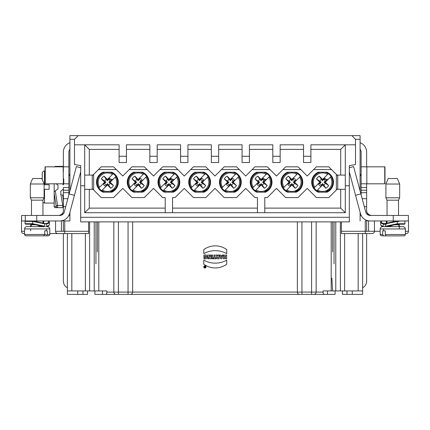 <?xml version="1.0" encoding="UTF-8"?>
<svg xmlns="http://www.w3.org/2000/svg" width="430" height="430" viewBox="0 0 430 430"><rect width="100%" height="100%" fill="white"/><g stroke="black" fill="none" stroke-linecap="round" stroke-linejoin="round"><path stroke-width="0.64" d="M204.126 266.923A0.769 0.769 0 0 1 205.282 266.256A0.769 0.769 0 0 1 205.282 267.589A0.769 0.769 0 0 1 204.126 266.923M204.444 266.412L205.303 267.438L205.303 266.412L205.024 266.707L204.444 266.412M219.117 258.774C216.768 259.07 215.994 258.344 216.784 256.597L216.113 255.017L217.257 255.017L217.833 256.264L218.08 255.017L219.117 255.017L219.117 258.774M211.7 255.017L211.7 258.774L212.732 258.774L212.732 255.017L211.7 255.017M203.799 253.657A23.338 23.338 0 0 1 226.739 253.657L226.739 249.583A19.543 19.543 0 0 0 203.799 249.583L203.799 253.657M203.901 255.21L203.901 257.065L204.938 257.065L204.938 255.925C207.152 255.871 205.594 258.951 203.938 257.742L203.938 258.693C208.05 260.37 207.986 253.141 203.901 255.21M208.625 258.774L207.631 258.774L207.631 255.017L208.958 255.017L209.921 257.135L209.921 255.017L210.92 255.017L210.92 258.774L209.593 258.774L208.625 256.651L208.625 258.774M223.444 255.017L223.444 258.774L224.481 258.774L224.481 257.403L225.605 257.403L225.605 258.774L226.642 258.774L226.642 255.017L225.605 255.017L225.605 256.495L224.481 256.495L224.481 255.017L223.444 255.017M220.504 255.017L219.477 255.017L220.66 258.774L221.885 258.774L223.073 255.017L222.047 255.017L221.858 255.63L220.692 255.63L220.504 255.017M203.799 260.139L203.799 264.219A19.543 19.543 0 0 0 226.739 264.219L226.739 260.139A23.338 23.338 0 0 1 203.799 260.139M203.766 266.923A1.129 1.129 0 0 0 205.465 267.901A1.129 1.129 0 0 0 205.465 265.944A1.129 1.129 0 0 0 203.766 266.923M213.258 257.887L213.258 258.774L215.919 258.774L215.919 257.887L215.107 257.887L215.107 255.017L214.07 255.017L214.07 257.887L213.258 257.887M106.226 135.627L108.596 135.627M318.291 135.627L320.662 135.627M323.263 135.627L326.623 135.627M280.381 135.627L303.322 135.627M249.642 135.627L272.582 135.627M157.418 135.627L180.358 135.627M126.678 135.627L149.619 135.627M78.163 135.627L74.492 139.299L69.902 139.299L69.902 135.627L360.098 135.627L360.098 190.947M333.03 135.627L360.098 135.627M69.902 135.627L96.97 135.627M159.256 135.627L147.786 135.627L159.256 135.627M128.516 135.627L117.046 135.627L128.516 135.627M189.995 135.627L178.525 135.627L189.995 135.627M220.735 135.627L209.265 135.627L220.735 135.627M251.475 135.627L240.004 135.627L251.475 135.627M312.954 135.627L301.484 135.627L312.954 135.627M282.214 135.627L270.744 135.627L282.214 135.627M95.938 135.627L118.879 135.627M218.902 135.627L241.837 135.627M334.062 135.627L311.121 135.627M211.098 135.627L188.163 135.627M374.439 220.966L374.439 231.286A2.295 2.295 90 0 1 372.144 233.581L341.398 233.581L341.398 221.88L339.797 221.88M90.203 221.88L88.602 221.88L88.602 233.581L49.832 233.581L49.832 234.463L48.929 235.758L46.236 235.839M130.349 221.88L132.644 221.88L132.644 292.077A2.295 2.295 180 0 1 130.349 294.373L105.377 294.373C106.452 294.394 106.957 293.631 106.887 292.077L106.887 290.933L98.809 290.933L98.809 221.88L94.218 221.88L94.218 290.933L89.633 290.933L94.218 290.933L94.218 221.88M116.127 221.88L113.832 221.88L113.832 292.077A2.295 2.295 180 0 0 116.127 294.373L118.422 294.373L116.127 294.373M299.651 221.88L297.356 221.88L297.356 292.077A2.295 2.295 180 0 0 299.651 294.373L313.873 294.373A2.295 2.295 180 0 0 316.168 292.077L323.113 292.077C323.043 293.625 323.543 294.389 324.623 294.373L313.873 294.373M301.941 221.88L301.941 292.077L316.168 292.077L316.168 221.88L313.873 221.88M331.191 290.933L340.366 290.933L335.782 290.933L335.782 221.88L331.191 221.88L331.191 290.933L323.113 290.933L323.113 292.077M80.684 217.295L349.316 217.295L349.316 221.88L80.684 221.88L80.684 165.625L74.492 164.534L74.492 144.802L84.699 144.802L89.29 149.393L89.29 175.085L92.961 175.085L101.217 166.824L113.606 166.824L122.781 176.004L116.358 169.576L98.465 169.576L93.649 174.397L93.649 189.995L101.217 197.564L113.606 197.564L122.781 188.388L131.956 197.564L144.346 197.564L153.521 188.388L162.696 197.564L165.222 197.564L165.222 212.705L84.699 212.705L345.301 212.705L165.222 212.705M334.062 225.094L334.062 221.88L334.062 225.094M334.062 263.864L334.062 221.88M95.938 263.864L95.938 221.88M107.409 294.373L123.125 294.373M335.083 290.933L335.083 294.373L311.578 294.373L311.578 221.88M299.651 294.373L94.917 294.373L94.917 290.933M184.604 294.373L153.177 294.373M246.084 294.373L214.656 294.373M307.563 294.373L276.135 294.373M257.441 212.705L257.441 197.564L254.915 197.564L245.74 188.388L236.564 197.564L224.175 197.564L215 188.388L205.825 197.564L193.435 197.564L184.26 188.388L175.085 197.564L172.559 197.564L172.559 212.705M264.778 208.12L340.71 208.12L340.71 189.307M340.71 208.12L345.301 212.705L345.301 185.771L349.316 185.771L349.316 165.625L355.508 164.534L355.508 144.802L345.301 144.802L340.71 149.393L310.89 149.393M172.559 208.12L257.441 208.12M89.29 189.307L89.29 208.12L165.222 208.12M89.29 208.12L84.699 212.705L84.699 144.802L119.11 144.802L119.11 156.273L126.452 156.273L126.452 144.802L149.85 144.802L149.85 156.273L157.192 156.273L157.192 144.802L180.589 144.802L180.589 156.273L187.931 156.273L187.931 144.802L211.329 144.802L211.329 156.273L218.671 156.273L218.671 144.802L242.069 144.802L242.069 156.273L249.411 156.273L249.411 144.802L272.808 144.802L272.808 156.273L280.15 156.273L280.15 144.802L303.548 144.802L303.548 156.273L310.89 156.273L310.89 144.802L345.301 144.802L345.301 185.771M119.11 149.393L89.29 149.393M149.85 149.393L126.452 149.393M180.589 149.393L157.192 149.393M211.329 149.393L187.931 149.393M242.069 149.393L218.671 149.393M272.808 149.393L249.411 149.393M303.548 149.393L280.15 149.393M111.789 172.215A10.895 10.895 0 0 1 111.789 192.172L103.033 192.172A10.895 10.895 0 0 1 103.033 172.215L111.789 172.215A10.895 10.895 0 0 1 111.789 192.172L107.409 192.172M133.773 192.172A10.895 10.895 0 0 1 133.773 172.215L142.529 172.215A10.895 10.895 0 0 1 142.529 192.172L133.773 192.172M173.268 172.215A10.895 10.895 0 0 1 173.268 192.172L164.513 192.172A10.895 10.895 0 0 1 164.513 172.215L173.268 172.215A10.895 10.895 0 0 1 173.268 192.172L171.468 192.172A10.309 10.309 180 0 0 171.468 172.215C178.977 173.784 181.847 184.32 176.176 189.485L171.468 192.172M195.252 192.172A10.895 10.895 0 0 1 195.252 172.215L204.008 172.215A10.895 10.895 0 0 1 204.008 192.172L195.252 192.172M234.748 172.215A10.895 10.895 0 0 1 234.748 192.172L225.992 192.172A10.895 10.895 0 0 1 225.992 172.215L234.748 172.215A10.895 10.895 0 0 1 234.748 192.172L232.947 192.172A10.309 10.309 180 0 0 232.947 172.215C240.456 173.784 243.326 184.32 237.656 189.485L232.947 192.172M256.731 192.172A10.895 10.895 0 0 1 256.731 172.215L265.487 172.215A10.895 10.895 0 0 1 265.487 192.172L256.731 192.172M287.471 192.172A10.895 10.895 0 0 1 287.471 172.215L296.227 172.215A10.895 10.895 0 0 1 296.227 192.172L287.471 192.172M318.211 192.172A10.895 10.895 0 0 1 318.211 172.215L326.967 172.215A10.895 10.895 0 0 1 326.967 192.172L318.211 192.172M264.778 212.705L264.778 197.564L267.304 197.564L276.479 188.388L285.654 197.564L298.044 197.564L307.219 188.388L316.394 197.564L328.783 197.564L336.351 189.995L336.351 174.397L331.535 169.576L313.642 169.576L307.219 176.004L300.796 169.576L282.902 169.576L276.479 176.004L270.056 169.576L252.163 169.576L245.74 176.004L239.316 169.576L221.423 169.576L215 176.004L208.577 169.576L190.683 169.576L184.26 176.004L177.837 169.576L159.944 169.576L153.521 176.004L147.098 169.576L129.204 169.576L122.781 176.004L131.956 166.824L144.346 166.824L153.521 176.004L162.696 166.824L175.085 166.824L184.26 176.004L193.435 166.824L205.825 166.824L215 176.004L224.175 166.824L236.564 166.824L245.74 176.004L254.915 166.824L267.304 166.824L276.479 176.004L285.654 166.824L298.044 166.824L307.219 176.004L316.394 166.824L328.783 166.824L337.039 175.085L340.71 175.085L340.71 149.393M126.452 156.273L126.452 162.529L119.11 162.529L119.11 156.273M310.89 156.273L310.89 162.529L303.548 162.529L303.548 156.273M280.15 156.273L280.15 162.529L272.808 162.529L272.808 156.273M249.411 156.273L249.411 162.529L242.069 162.529L242.069 156.273M218.671 156.273L218.671 162.529L211.329 162.529L211.329 156.273M187.931 156.273L187.931 162.529L180.589 162.529L180.589 156.273M157.192 156.273L157.192 162.529L149.85 162.529L149.85 156.273M336.351 174.397L337.727 175.773L337.039 175.085L345.301 175.085L340.71 175.085M337.727 175.773L337.727 188.619L336.351 189.995M93.649 189.995L92.273 188.619L92.273 175.773L93.649 174.397M98.465 169.576L101.217 166.824L113.606 166.824L116.358 169.576M89.29 175.085L84.699 175.085L92.961 175.085L92.273 175.773M80.684 185.771L84.699 185.771M349.316 217.295L349.316 185.771M365.263 220.966L371.681 220.966L365.263 220.966L365.263 231.286L380.168 231.286M349.316 167.738L353.6 166.598L360.883 193.892L355.562 195.311L360.404 213.474L360.098 212.312L360.098 220.966M360.098 139.299L355.508 139.299L355.508 144.802M58.786 220.966L69.902 220.966L69.902 212.312M69.902 190.947L69.902 139.299M69.902 220.966L64.736 220.966L64.736 231.286L88.602 231.286M408.075 220.966L399.325 220.999M87.569 290.933L87.569 294.373L67.381 294.373L67.381 233.581M68.87 215.382L68.87 215.688L69.902 215.688L68.709 215.688M61.415 233.581L63.366 233.581L63.366 281.204A7.342 7.342 180 0 0 67.381 287.745M98.809 290.933L94.218 290.933M89.633 221.88L89.633 290.933L67.381 290.933M80.684 171.887L69.595 213.474A10.094 10.094 106.4 0 1 59.84 220.966L21.5 220.966L21.613 215.457L39.28 215.457M47.407 220.966L64.736 220.966M77.712 294.373L77.712 290.933M23.795 233.581L24.596 233.581L23.795 233.581A2.295 2.295 0 0 1 21.5 231.286L21.5 220.966L21.5 231.286L24.596 231.286M88.602 233.581L57.856 233.581A2.295 2.295 -90 0 1 55.561 231.286L55.561 220.966L58.319 220.966M24.193 220.961L25.284 220.966L25.284 215.688M61.415 231.286L61.415 221.654M342.43 294.373L342.43 290.933L342.43 294.373L352.288 294.373L352.288 290.933M361.291 215.688L360.098 215.688L361.13 215.688L361.13 215.382A10.094 10.094 165.1 0 1 360.404 213.474A10.094 10.094 165.1 0 0 370.16 220.966L368.467 220.821M362.619 233.581L362.619 294.373L352.288 294.373M362.619 287.745A7.342 7.342 130.5 0 0 366.634 281.204L366.634 233.581L368.585 233.581M362.619 290.933L340.366 290.933L340.366 221.88M339.797 290.933L342.436 290.933M408.5 220.966L408.5 231.286A2.295 2.295 0 0 1 406.205 233.581L405.404 233.581L406.205 233.581M368.585 221.654L368.585 231.286M74.492 139.299L74.492 144.802M355.508 139.299L351.837 135.627M313.642 169.576L316.394 166.824L328.783 166.824L331.535 169.576M282.902 169.576L285.654 166.824L298.044 166.824L300.796 169.576M252.163 169.576L254.915 166.824L267.304 166.824L270.056 169.576M221.423 169.576L224.175 166.824L236.564 166.824L239.316 169.576M190.683 169.576L193.435 166.824L205.825 166.824L208.577 169.576M159.944 169.576L162.696 166.824L175.085 166.824L177.837 169.576M129.204 169.576L131.956 166.824L144.346 166.824L147.098 169.576M84.699 189.307L92.961 189.307M337.039 189.307L345.301 189.307M103.415 184.153L105.952 182.196L105.371 182.196L103.415 184.153A4.45 4.45 180 0 0 105.457 186.19L107.409 184.239L107.769 184.594L101.673 190.689A10.25 10.25 -0 0 1 98.916 187.931L104.651 182.196L101.367 178.907A6.88 6.88 0 0 1 104.124 176.15L106.291 179.482A2.935 2.935 180 0 0 104.7 181.078L101.367 178.907A6.88 6.88 -0 0 1 104.124 176.15L107.409 179.439L113.149 173.698A10.25 10.25 -0 0 1 115.906 176.456L115.815 176.547M142.529 172.215A10.895 10.895 0 0 1 142.529 192.172L140.728 192.172A10.309 10.309 180 0 0 140.728 172.215C148.237 173.784 151.107 184.314 145.437 189.485L140.728 192.172M136.692 182.196L136.111 182.196L134.155 184.153L136.692 182.196L132.107 178.907A6.88 6.88 0 0 1 134.864 176.15L138.148 179.439L143.889 173.698A10.25 10.25 -0 0 1 146.646 176.456L146.555 176.547M138.148 192.172L140.239 192.172A10.196 10.196 -0 0 0 145.362 189.404L144.711 188.754A9.277 9.277 180 0 0 145.942 177.16L140.906 182.196L144.195 185.486A6.88 6.88 0 0 1 141.438 188.243L139.266 184.905A2.935 2.935 180 0 0 140.863 183.314L144.195 185.486M164.894 184.153L167.431 182.196L166.851 182.196L164.894 184.153A4.45 4.45 180 0 0 166.937 186.19L168.888 184.239L169.248 184.594L163.153 190.689A10.25 10.25 -0 0 1 160.395 187.931L166.13 182.196L162.846 178.907A6.88 6.88 0 0 1 165.604 176.15L167.77 179.482A2.935 2.935 180 0 0 166.179 181.078L162.846 178.907A6.88 6.88 -0 0 1 165.604 176.15L168.888 179.439L174.628 173.698A10.25 10.25 -0 0 1 177.386 176.456L177.294 176.547M168.888 192.172L170.979 192.172A10.196 10.196 -0 0 0 176.101 189.404L175.451 188.754A9.277 9.277 180 0 0 176.682 177.16L171.645 182.196L174.935 185.486A6.88 6.88 0 0 1 172.177 188.243L168.888 184.954M204.008 172.215A10.895 10.895 0 0 1 204.008 192.172L202.207 192.172A10.309 10.309 180 0 0 202.207 172.215C209.716 173.784 212.587 184.314 206.916 189.485L202.207 192.172M202.39 182.196L202.03 182.556L201.67 182.196L203.626 180.24A4.45 4.45 180 0 0 201.584 178.203L199.627 180.154L199.273 179.799L205.368 173.698A10.25 10.25 -0 0 1 208.125 176.456L202.39 182.196L205.674 185.486A6.88 6.88 0 0 1 202.917 188.243L200.745 184.905A2.935 2.935 180 0 0 202.342 183.314L205.674 185.486A6.88 6.88 0 0 1 202.917 188.243L199.627 184.954L193.892 190.689A10.25 10.25 -0 0 1 191.135 187.931L191.226 187.84M199.627 192.172L201.718 192.172A10.196 10.196 -0 0 0 206.841 189.404L206.19 188.754A9.277 9.277 180 0 0 207.421 177.16M234.366 180.24A4.45 4.45 180 0 0 232.324 178.203L230.373 180.154L230.012 179.799L236.108 173.698A10.25 10.25 -0 0 1 238.865 176.456L232.77 182.556L232.41 182.196L234.366 180.24L231.829 182.196L236.414 185.486A6.88 6.88 0 0 1 233.657 188.243L230.373 184.954L224.632 190.689A10.25 10.25 -0 0 1 221.875 187.931L221.966 187.84M230.373 192.172L232.458 192.172A10.196 10.196 -0 0 0 237.58 189.404L236.93 188.754A9.277 9.277 180 0 0 238.161 177.16M265.487 172.215A10.895 10.895 0 0 1 265.487 192.172L263.687 192.172A10.309 10.309 180 0 0 263.687 172.215C271.196 173.784 274.066 184.314 268.395 189.485L263.687 192.172M263.87 182.196L263.509 182.556L263.149 182.196L265.106 180.24A4.45 4.45 180 0 0 263.063 178.203L261.112 180.154L260.752 179.799L266.847 173.698A10.25 10.25 -0 0 1 269.605 176.456L263.87 182.196L267.154 185.486A6.88 6.88 0 0 1 264.396 188.243L262.23 184.905A2.935 2.935 180 0 0 263.821 183.314L267.154 185.486A6.88 6.88 0 0 1 264.396 188.243L261.112 184.954L255.372 190.689A10.25 10.25 -0 0 1 252.614 187.931L252.706 187.84M261.112 192.172L263.198 192.172A10.196 10.196 -0 0 0 268.32 189.404L267.67 188.754A9.277 9.277 180 0 0 268.9 177.16M296.227 172.215A10.895 10.895 0 0 1 296.227 192.172L289.761 192.172A10.196 10.196 -0 0 1 286.154 190.651L286.111 190.689A10.25 10.25 -0 0 1 283.354 187.931L283.445 187.84M294.609 182.196L294.249 182.556L293.889 182.196L295.845 180.24A4.45 4.45 180 0 0 293.803 178.203L291.852 180.154L291.492 179.799L297.587 173.698A10.25 10.25 -0 0 1 300.344 176.456L294.609 182.196L297.893 185.486A6.88 6.88 0 0 1 295.136 188.243L292.97 184.905A2.935 2.935 180 0 0 294.561 183.314L297.893 185.486A6.88 6.88 0 0 1 295.136 188.243L291.852 184.954L286.111 190.689M291.852 192.172L294.426 192.172A10.309 10.309 180 0 0 294.426 172.215C301.935 173.784 304.805 184.314 299.135 189.485L294.426 192.172M326.967 172.215A10.895 10.895 0 0 1 326.967 192.172L325.166 192.172A10.309 10.309 180 0 0 325.166 172.215C332.675 173.784 335.545 184.314 329.88 189.485L325.166 192.172M325.349 182.196L324.989 182.556L324.629 182.196L326.585 180.24A4.45 4.45 180 0 0 324.542 178.203L322.591 180.154L322.231 179.799L328.327 173.698A10.25 10.25 -0 0 1 331.084 176.456L325.349 182.196L328.633 185.486A6.88 6.88 0 0 1 325.875 188.243L323.709 184.905A2.935 2.935 180 0 0 325.3 183.314L328.633 185.486A6.88 6.88 0 0 1 325.875 188.243L322.591 184.954L316.851 190.689A10.25 10.25 -0 0 1 314.094 187.931L314.185 187.84M322.591 192.172L324.677 192.172A10.196 10.196 -0 0 0 329.799 189.404L329.149 188.754A9.277 9.277 180 0 0 330.38 177.16M320.027 192.172L320.011 192.172C309.933 190.184 309.939 174.204 320.011 172.215A10.309 10.309 180 0 0 320.011 192.172M289.288 192.172L289.272 192.172C279.194 190.184 279.199 174.204 289.272 172.215A10.309 10.309 180 0 0 289.272 192.172M258.548 192.172L258.532 192.172C248.454 190.184 248.459 174.204 258.532 172.215A10.309 10.309 180 0 0 258.532 192.172M227.809 192.172L227.792 192.172A10.309 10.309 180 0 1 227.792 172.215C217.714 174.204 217.714 190.184 227.792 192.172M197.069 192.172L197.053 192.172C186.975 190.184 186.98 174.204 197.053 172.215A10.309 10.309 180 0 0 197.053 192.172M166.329 192.172L166.313 192.172A10.309 10.309 180 0 1 166.313 172.215C156.235 174.204 156.235 190.184 166.313 192.172M135.59 192.172L135.574 192.172C125.495 190.184 125.501 174.204 135.574 172.215A10.309 10.309 180 0 0 135.574 192.172M104.85 192.172L104.834 192.172A10.309 10.309 180 0 1 104.834 172.215C94.756 174.204 94.756 190.184 104.834 192.172M105.323 192.172A10.196 10.196 -0 0 1 101.716 190.651L102.378 189.99A9.277 9.277 180 0 0 113.971 188.754L114.622 189.404A10.196 10.196 -0 0 1 109.494 192.172L109.989 192.172A10.309 10.309 180 0 0 109.989 172.215C117.497 173.784 120.368 184.32 114.697 189.485L109.989 192.172M110.698 188.243L108.527 184.905A2.935 2.935 180 0 0 110.123 183.314L113.456 185.486A6.88 6.88 0 0 1 110.698 188.243L107.409 184.954M108.527 184.905L107.409 183.653L105.457 186.19M104.7 183.314A2.935 2.935 180 0 0 106.291 184.905M105.952 182.196L104.7 181.078M106.291 179.482L107.409 180.74L109.365 178.203L107.409 180.154L107.054 179.799L107.409 179.439M115.906 176.456L109.811 182.556L109.451 182.196L111.408 180.24L110.123 181.078A2.935 2.935 180 0 0 108.527 179.482M110.123 181.078L108.871 182.196L110.123 183.314M109.451 182.196L108.871 182.196M111.408 180.24A4.45 4.45 180 0 0 109.365 178.203M107.409 180.74L107.409 180.154M107.409 183.653L107.409 184.239M104.651 182.196L105.011 181.836L105.371 182.196M110.166 182.196L113.456 185.486M99.62 187.233A9.277 9.277 180 0 1 112.445 174.403L113.149 173.698M101.367 178.907A6.88 6.88 -0 0 1 104.124 176.15M97.32 251.932L97.357 221.88L97.32 251.932M139.266 184.905L138.148 183.653L136.197 186.19L138.148 184.239L138.508 184.594L132.413 190.689A10.25 10.25 -0 0 1 129.656 187.931L129.747 187.84M135.439 183.314A2.935 2.935 180 0 0 137.03 184.905M129.656 187.931L135.391 182.196L132.107 178.907A6.88 6.88 -0 0 1 134.864 176.15L137.03 179.482A2.935 2.935 180 0 0 135.439 181.078M137.03 179.482L138.148 180.74L140.105 178.203L138.148 180.154L137.793 179.799L138.148 179.439M140.906 182.196L140.551 182.556L140.191 182.196L142.147 180.24L140.863 181.078A2.935 2.935 180 0 0 139.266 179.482M140.863 181.078L139.61 182.196L140.863 183.314M134.155 184.153A4.45 4.45 180 0 0 136.197 186.19M138.148 183.653L138.148 184.239M141.438 188.243L138.148 184.954M140.191 182.196L139.61 182.196M142.147 180.24A4.45 4.45 180 0 0 140.105 178.203M138.148 180.74L138.148 180.154M135.391 182.196L135.751 181.836L136.111 182.196M144.711 188.754A9.277 9.277 180 0 1 133.117 189.99L132.413 190.689M146.646 176.456L145.942 177.16M130.36 187.233A9.277 9.277 180 0 1 143.185 174.403L143.889 173.698M132.107 178.907A6.88 6.88 -0 0 1 134.864 176.15M172.177 188.243L170.006 184.905A2.935 2.935 180 0 0 171.602 183.314L174.935 185.486M170.006 184.905L168.888 183.653L166.937 186.19M166.179 183.314A2.935 2.935 180 0 0 167.77 184.905M167.431 182.196L166.179 181.078M167.77 179.482L168.888 180.74L170.844 178.203L168.888 180.154L168.533 179.799L168.888 179.439M171.645 182.196L171.291 182.556L170.93 182.196L172.887 180.24L171.602 181.078A2.935 2.935 180 0 0 170.006 179.482M171.602 181.078L170.35 182.196L171.602 183.314M170.93 182.196L170.35 182.196M172.887 180.24A4.45 4.45 180 0 0 170.844 178.203M168.888 180.74L168.888 180.154M168.888 183.653L168.888 184.239M166.13 182.196L166.491 181.836L166.851 182.196M177.386 176.456L176.682 177.16M161.1 187.233A9.277 9.277 180 0 1 173.924 174.403L174.628 173.698M175.451 188.754A9.277 9.277 180 0 1 163.857 189.99L163.153 190.689M162.846 178.907A6.88 6.88 -0 0 1 165.604 176.15M200.745 184.905L199.627 183.653L197.676 186.19L199.627 184.239L199.988 184.594L199.627 184.954M196.918 183.314L198.171 182.196L197.59 182.196L195.634 184.153L196.918 183.314A2.935 2.935 180 0 0 198.509 184.905M198.171 182.196L193.586 178.907A6.88 6.88 -0 0 1 196.343 176.15L199.627 179.439M191.135 187.931L196.87 182.196L193.586 178.907A6.88 6.88 -0 0 1 196.343 176.15L198.509 179.482A2.935 2.935 180 0 0 196.918 181.078M198.509 179.482L199.627 180.74L201.584 178.203M203.626 180.24L202.342 181.078A2.935 2.935 180 0 0 200.745 179.482M202.342 181.078L201.089 182.196L202.342 183.314M195.634 184.153A4.45 4.45 180 0 0 197.676 186.19M199.627 183.653L199.627 184.239M201.67 182.196L201.089 182.196M199.627 180.74L199.627 180.154M196.87 182.196L197.23 181.836L197.59 182.196M206.19 188.754A9.277 9.277 180 0 1 194.596 189.99L193.892 190.689M191.839 187.233A9.277 9.277 180 0 1 204.664 174.403L205.368 173.698M233.13 182.196L236.414 185.486A6.88 6.88 0 0 1 233.657 188.243L231.49 184.905A2.935 2.935 180 0 0 233.081 183.314M231.49 184.905L230.373 183.653L228.416 186.19L230.373 184.239L230.727 184.594L230.373 184.954M227.658 183.314L228.91 182.196L228.33 182.196L226.374 184.153L227.658 183.314A2.935 2.935 180 0 0 229.254 184.905M228.91 182.196L224.326 178.907A6.88 6.88 -0 0 1 227.083 176.15L229.254 179.482A2.935 2.935 180 0 0 227.658 181.078M229.254 179.482L230.373 180.74L232.324 178.203M233.081 181.078A2.935 2.935 180 0 0 231.49 179.482M232.41 182.196L231.829 182.196M230.373 180.74L230.373 180.154M221.875 187.931L227.61 182.196L224.326 178.907A6.88 6.88 -0 0 1 227.083 176.15L230.373 179.439M226.374 184.153A4.45 4.45 180 0 0 228.416 186.19M230.373 183.653L230.373 184.239M227.61 182.196L227.97 181.836L228.33 182.196M222.579 187.233A9.277 9.277 180 0 1 235.403 174.403L236.108 173.698M236.93 188.754A9.277 9.277 180 0 1 225.336 189.99L224.632 190.689M262.23 184.905L261.112 183.653L259.156 186.19L261.112 184.239L261.467 184.594L261.112 184.954M258.398 183.314L259.65 182.196L259.07 182.196L257.113 184.153L258.398 183.314A2.935 2.935 180 0 0 259.994 184.905M259.65 182.196L255.065 178.907A6.88 6.88 -0 0 1 257.823 176.15L261.112 179.439M252.614 187.931L258.355 182.196L255.065 178.907A6.88 6.88 -0 0 1 257.823 176.15L259.994 179.482A2.935 2.935 180 0 0 258.398 181.078M259.994 179.482L261.112 180.74L263.063 178.203M265.106 180.24L263.821 181.078A2.935 2.935 180 0 0 262.23 179.482M263.821 181.078L262.569 182.196L263.821 183.314M257.113 184.153A4.45 4.45 180 0 0 259.156 186.19M261.112 183.653L261.112 184.239M263.149 182.196L262.569 182.196M261.112 180.74L261.112 180.154M258.355 182.196L258.709 181.836L259.07 182.196M267.67 188.754A9.277 9.277 180 0 1 256.076 189.99L255.372 190.689M253.318 187.233A9.277 9.277 180 0 1 266.143 174.403L266.847 173.698M292.97 184.905L291.852 183.653L289.895 186.19L291.852 184.239L292.207 184.594L291.852 184.954M289.137 183.314L290.39 182.196L289.809 182.196L287.853 184.153L289.137 183.314A2.935 2.935 180 0 0 290.734 184.905M290.39 182.196L285.805 178.907A6.88 6.88 -0 0 1 288.562 176.15L291.852 179.439M283.354 187.931L289.094 182.196L285.805 178.907A6.88 6.88 -0 0 1 288.562 176.15L290.734 179.482A2.935 2.935 180 0 0 289.137 181.078M290.734 179.482L291.852 180.74L293.803 178.203M295.845 180.24L294.561 181.078A2.935 2.935 180 0 0 292.97 179.482M294.561 181.078L293.308 182.196L294.561 183.314M287.853 184.153A4.45 4.45 180 0 0 289.895 186.19M291.852 183.653L291.852 184.239M293.889 182.196L293.308 182.196M291.852 180.74L291.852 180.154M289.094 182.196L289.449 181.836L289.809 182.196M299.64 177.16A9.277 9.277 180 0 1 286.815 189.99L286.154 190.651M284.058 187.233A9.277 9.277 180 0 1 296.883 174.403L297.587 173.698M323.709 184.905L322.591 183.653L320.635 186.19L322.591 184.239L322.946 184.594L322.591 184.954M319.877 183.314L321.129 182.196L320.549 182.196L318.592 184.153L319.877 183.314A2.935 2.935 180 0 0 321.473 184.905M321.129 182.196L316.544 178.907A6.88 6.88 -0 0 1 319.302 176.15L322.591 179.439M314.094 187.931L319.834 182.196L316.544 178.907A6.88 6.88 -0 0 1 319.302 176.15L321.473 179.482A2.935 2.935 180 0 0 319.877 181.078M321.473 179.482L322.591 180.74L324.542 178.203M326.585 180.24L325.3 181.078A2.935 2.935 180 0 0 323.709 179.482M325.3 181.078L324.048 182.196L325.3 183.314M318.592 184.153A4.45 4.45 180 0 0 320.635 186.19M322.591 183.653L322.591 184.239M324.629 182.196L324.048 182.196M322.591 180.74L322.591 180.154M319.834 182.196L320.189 181.836L320.549 182.196M329.149 188.754A9.277 9.277 180 0 1 317.555 189.99L316.851 190.689M314.798 187.233A9.277 9.277 180 0 1 327.622 174.403L328.327 173.698M332.68 251.932L332.643 221.88L332.68 251.932M360.098 176.085L361.13 173.935L361.13 187.469L361.13 152.145A4.59 4.59 0 0 0 360.098 149.242M398.519 215.457L398.519 200.186L387.048 200.186L387.048 215.457L371.224 215.457L368.467 214.543L371.214 215.457L398.519 215.457L398.519 200.186L399.669 197.795L385.904 197.795L385.904 184.029L399.669 184.029L399.669 197.795L399.669 184.029L397.374 178.525L399.669 184.029M370.886 215.446L371.681 215.457M367.032 212.737L369.477 215.113M370.16 220.966L393.246 220.966L393.246 215.457L370.16 215.457L368.467 215.134L368.467 214.543A4.59 4.59 0 0 1 366.634 210.872L367.016 212.705M366.634 166.824L366.634 152.145A10.094 10.094 0 0 0 360.098 142.696M361.13 166.824L384.984 166.824L384.984 183.803L361.13 183.803M384.748 166.824L384.748 183.803M366.634 183.803L366.634 190.227L361.13 190.227L361.13 187.469L366.634 187.469M361.13 194.817L361.13 190.227L366.634 190.227L366.634 206.647L364.285 206.647M370.16 215.457A4.59 4.59 -14.9 0 1 365.726 212.054L360.883 193.892M355.562 195.311L349.316 171.887M393.246 215.457L408.387 215.457L408.387 220.966L393.246 220.966M366.634 210.872L366.634 206.647M366.634 221.88L366.634 231.286M396.03 178.525L388.199 178.525L397.374 178.525L388.199 178.525L385.904 184.029L388.199 178.525M387.048 220.966L387.048 223.127M382.463 226.653L383.178 226.653L382.463 226.653C381.071 226.787 380.303 227.556 380.168 228.948L405.404 228.948L404.866 227.47L403.399 226.669L386.898 226.653L400.357 226.653C401.082 226.605 399.11 227.196 398.519 224.82L394.331 224.82M386.35 226.653L388.817 226.653L389.688 226.486L389.569 226.212L389.688 226.486A9.078 1.301 -21.9 0 1 392.816 225.143M385.527 226.653L383.356 226.701L383.087 226.25L383.372 223.987L383.754 223.535L385.248 223.535M392.816 221.858A8.057 1.215 159.5 0 1 395.331 220.999L395.154 221.455L395.331 220.999L397.261 220.999L397.261 224.207L386.898 226.653M390.332 235.876L383.646 235.876L382.662 234.5L382.662 230.829L385.258 230.829L385.258 234.5L386.242 235.876L400.733 235.876C406.775 235.742 402.598 236.215 405.001 235.473L405.404 234.5L385.258 234.5M383.646 235.876L385.14 235.876L383.646 235.876M385.667 226.701L385.006 223.987L385.275 223.535L385.006 223.987A12.835 0.349 168.7 0 1 397.438 221.455L398.981 221.455M385.291 226.25L397.438 223.75L397.261 224.207L399.438 224.207M383.754 223.535A12.373 2.505 1.9 0 1 381.98 220.999L381.555 221.455L381.98 220.999L386.64 220.999L387.065 221.455M397.261 220.999L401.061 220.999L397.261 220.999A12.373 0.398 168.3 0 0 392.638 221.928A12.373 0.398 168.3 0 0 392.267 222.004A12.373 0.398 168.3 0 0 385.275 223.535M386.624 224.207L383.345 224.207M383.356 226.701L383.087 226.25A13.04 2.596 1 0 1 380.641 224.697L381.066 225.573C381.749 225.922 380.281 225.497 383.297 226.691M386.64 220.999A8.062 2.79 9.2 0 0 386.866 223.17M74.438 195.311L69.117 193.892L76.4 166.598L80.684 167.738M69.117 193.892L64.274 212.054A4.59 4.59 -90 0 1 59.84 215.457L36.754 215.457L36.754 220.966L31.481 220.966L31.481 221.423M63.769 183.803L63.769 178.982M63.366 177.837L63.366 185.018L62.506 183.803M65.715 206.647L63.366 206.647L63.366 187.469L68.87 187.469L68.87 183.803L45.016 183.803L45.016 166.824L68.87 166.824L68.87 183.803L68.87 173.935L69.902 176.085M68.87 166.824L68.87 152.145A4.59 4.59 -0 0 1 69.902 149.242M36.754 215.457L21.613 215.457L21.613 220.966M49.127 189.307L44.096 189.307L44.537 189.307L44.096 189.307L44.096 184.717L49.127 184.717L49.127 189.307L44.537 189.307L44.537 203.073L42.952 202.433L42.952 215.457L42.952 200.149L31.481 200.149L31.481 215.457L59.114 215.446M59.845 215.457L61.533 215.134L61.533 214.543L59.077 215.451M62.968 212.737L61.302 214.699M63.366 206.647L63.366 210.872A4.59 4.59 0 0 1 61.533 214.543M68.87 187.469L68.87 190.227L63.366 190.227L68.87 190.227L68.87 194.817M56.174 183.803L57.975 185.179L57.975 188.851L55.303 190.893L57.539 205.363L57.539 207.658L55.303 207.658L54.175 206.986L54.175 206.685L56.228 206.588L54.175 193.28L54.175 206.685M56.228 206.588A1.376 1.344 -90 0 0 57.539 207.658L62.844 207.658L62.844 205.363C61.63 199.633 60.926 194.898 60.732 191.162M63.366 189.012L60.743 191.345M63.167 166.824L63.366 183.803M45.252 183.803L45.252 166.824M69.902 142.696A10.094 10.094 180 0 0 63.366 152.145L63.366 171.887M45.016 166.824L54.325 166.824M21.613 215.457L41.801 215.457M63.366 231.286L63.366 221.88M63.016 166.636L57.539 166.367L57.62 166.824M57.975 188.851L54.175 191.753L54.175 183.803M60.598 194.564C63.489 195.741 63.489 195.741 60.598 194.564M63.366 207.658L60.743 207.658L63.366 207.658M57.539 166.367L62.844 166.367L55.303 166.367L54.175 167.044L55.303 166.367L57.539 166.367A1.376 1.344 90 0 0 56.54 166.824M60.743 166.367L62.914 166.399M62.844 205.363L56.228 205.658M57.539 207.658L62.844 207.658L55.303 207.658L54.175 206.986M54.175 193.28L54.175 191.753M44.096 189.307L44.478 189.307M33.97 178.493L41.801 178.493L32.626 178.493L41.801 178.493L42.247 179.552L42.247 173.247C42.387 171.86 43.151 171.097 44.537 170.957L44.478 184.717M47.338 234.463L49.832 234.463L49.832 228.916L24.596 228.916L24.596 234.463L24.999 235.436C27.402 236.177 23.225 235.71 29.267 235.839L43.758 235.839L44.741 234.463L44.741 230.797L47.338 230.797L47.338 234.463L46.354 235.839L42.403 235.839M29.267 235.839L28.058 235.839M42.952 220.966L42.952 223.095M45.161 235.839L46.354 235.839L45.161 235.839M24.596 228.916C24.73 227.518 25.499 226.755 26.891 226.621L44.333 226.664L44.994 223.955L44.725 223.503L44.994 223.955A12.835 0.349 11.3 0 0 32.562 221.423L32.739 220.966A12.373 0.398 11.7 0 1 37.362 221.891A12.373 0.398 11.7 0 1 37.733 221.971A12.373 0.398 11.7 0 1 44.725 223.503M46.822 226.621L48.945 227.099L49.832 228.916M35.669 224.782L31.481 224.782C31.368 225.9 30.761 226.513 29.643 226.621L26.891 226.621M46.644 226.664L46.913 226.212L46.644 226.664L45.575 226.621M37.184 225.11A9.078 1.301 -158.1 0 1 40.312 226.454L40.431 226.18L40.312 226.454L41.183 226.621L43.102 226.621M34.669 220.966L34.846 221.423L34.669 220.966A8.062 1.215 20.5 0 1 37.184 221.826M37.125 225.089L32.723 224.175L30.562 224.175L32.739 224.175L32.562 221.423L25.058 221.423L25.058 223.718L32.562 223.718L44.709 226.212M25.058 223.718L25.51 224.175L32.739 224.175L32.562 223.718M48.02 220.966L48.445 221.423L48.02 220.966A12.373 2.505 178.1 0 1 46.247 223.503L44.747 223.503M43.027 223.111L43.382 222.348A7.874 2.929 168.6 0 0 42.952 221.434L43.36 220.966A8.057 2.79 170.8 0 1 43.134 223.132M49.359 224.664A13.04 2.596 179 0 1 46.913 226.212L46.247 223.503M31.481 200.149L30.331 197.762L44.096 197.762L42.952 200.149M41.801 178.493L44.096 183.997L30.331 183.997L30.331 197.762M29.568 235.839L28.074 235.839M221.273 257.575L220.961 256.441L221.584 256.441L221.273 257.575M218.08 257.135C217.268 257.403 217.268 257.672 218.08 257.941L218.08 257.135M118.422 221.88L118.422 292.077L301.941 292.077L301.941 294.373L311.578 294.373M349.316 221.88L80.684 221.88M301.941 294.373L128.059 294.373L128.059 221.88M130.349 294.373L128.059 294.373M341.398 231.286L365.263 231.286L365.263 233.581L341.398 233.581M82.979 294.373L82.979 290.933M57.856 233.581L49.832 233.581M85.382 233.581L85.382 290.933M106.887 292.077L118.422 292.077L118.422 294.373M71.826 290.933L71.826 233.581M102.48 290.933L102.48 294.373M46.392 230.797L46.392 228.916M30.675 223.718L30.675 226.621M30.675 228.916L30.675 230.797M55.561 231.286L64.736 231.286L64.736 233.581M347.021 290.933L347.021 294.373M372.144 233.581L365.263 233.581M344.618 290.933L344.618 233.581M358.174 233.581L358.174 290.933M327.52 294.373L327.52 290.933M383.608 228.948L383.608 230.829M399.325 228.948L399.325 226.653M399.325 226.336L399.325 224.207M399.325 224.197L399.325 223.75M405.404 231.286L408.5 231.286M113.971 188.754A9.277 9.277 180 0 0 115.202 177.16M115.864 176.499A10.196 10.196 0 0 1 114.622 189.404M98.954 187.894A10.196 10.196 0 0 1 105.323 172.215M109.494 172.215A10.196 10.196 0 0 1 113.106 173.742M113.009 179.353L107.495 179.353M146.603 176.499A10.196 10.196 0 0 1 145.362 189.404M140.239 172.215A10.196 10.196 0 0 1 143.846 173.742M129.699 187.894A10.196 10.196 0 0 1 136.063 172.215M136.063 192.172A10.196 10.196 -0 0 1 132.456 190.651M139.352 179.353L138.949 179.353M177.343 176.499A10.196 10.196 0 0 1 176.101 189.404M166.802 192.172A10.196 10.196 -0 0 1 163.196 190.651M160.438 187.894A10.196 10.196 0 0 1 166.802 172.215M170.979 172.215A10.196 10.196 0 0 1 174.585 173.742M174.489 179.353L168.974 179.353M208.082 176.499A10.196 10.196 0 0 1 206.841 189.404M201.718 172.215A10.196 10.196 0 0 1 205.325 173.742M191.178 187.894A10.196 10.196 0 0 1 197.542 172.215M197.542 192.172A10.196 10.196 -0 0 1 193.935 190.651M200.831 179.353L200.434 179.353M238.822 176.499A10.196 10.196 0 0 1 237.58 189.404M228.282 192.172A10.196 10.196 -0 0 1 224.675 190.651M221.918 187.894A10.196 10.196 0 0 1 228.282 172.215M232.458 172.215A10.196 10.196 0 0 1 236.065 173.742M231.571 179.353L231.173 179.353M269.562 176.499A10.196 10.196 0 0 1 268.32 189.404M263.198 172.215A10.196 10.196 0 0 1 266.804 173.742M252.657 187.894A10.196 10.196 0 0 1 259.021 172.215M259.021 192.172A10.196 10.196 -0 0 1 255.415 190.651M266.707 179.353L261.193 179.353M298.409 188.754L299.06 189.404A10.196 10.196 -0 0 1 293.937 192.172M300.301 176.499A10.196 10.196 0 0 1 299.06 189.404M293.937 172.215A10.196 10.196 0 0 1 297.544 173.742M283.397 187.894A10.196 10.196 0 0 1 289.761 172.215M293.05 179.353L292.653 179.353M331.046 176.499A10.196 10.196 0 0 1 329.799 189.404M324.677 172.215A10.196 10.196 0 0 1 328.284 173.742M314.137 187.894A10.196 10.196 0 0 1 320.506 172.215M320.506 192.172A10.196 10.196 -0 0 1 316.894 190.651M328.187 179.353L322.672 179.353M366.833 166.824L366.833 183.803M366.634 190.227L361.13 190.227M366.634 192.683L361.13 192.683M366.634 198.703L362.162 198.703M380.168 228.948L380.168 234.5L382.662 234.5M397.438 223.75L404.942 223.75L404.49 224.207L397.261 224.207L392.875 225.126M380.641 224.691L380.636 222.369A12.835 2.51 1.6 0 0 383.372 223.987M387.048 221.471A7.874 2.929 11.4 0 0 386.618 222.385L386.973 223.143M380.168 233.581L380.195 234.5M63.366 198.703L67.838 198.703M63.366 192.683L68.87 192.683M68.87 190.227L63.366 190.227M24.596 234.495L46.134 234.463M32.739 224.175L44.333 226.664M46.703 226.658C49.719 225.465 48.251 225.884 48.934 225.54L49.359 224.659L49.364 222.331A12.835 2.51 178.4 0 1 46.628 223.955M331.879 278.086L332.605 290.933M387.048 200.186L385.904 197.795M398.519 224.207L398.519 224.82M405.404 228.948L405.404 234.5M380.168 234.5L380.867 235.699L383.764 235.876M393.025 225.062L392.52 225.202M392.671 221.918L385.226 223.541M392.294 221.998L392.832 221.853M392.612 221.934L395.315 221.004M392.827 225.143L389.849 226.427M404.942 223.75L404.942 221.455L404.49 220.999L401.061 220.999M380.636 222.364C380.394 222.122 380.786 221.676 381.818 221.036M62.812 195.5L63.366 202.138M61.855 195.043L63.366 195.043M45.016 170.957L44.537 170.957M54.175 203.073L44.537 203.073M37.216 226.621L30.777 226.621M37.48 225.169L36.975 225.03M37.173 225.105L40.151 226.395M37.389 221.901L34.685 220.966M37.706 221.966L37.168 221.821M37.329 221.885L44.774 223.509M25.058 221.423L25.515 220.966M49.364 222.331C49.606 222.084 49.213 221.643 48.181 220.999M32.626 178.493L30.331 183.997L32.626 178.493M44.096 183.997L44.096 197.762M48.069 235.839L46.354 235.839"/></g></svg>
